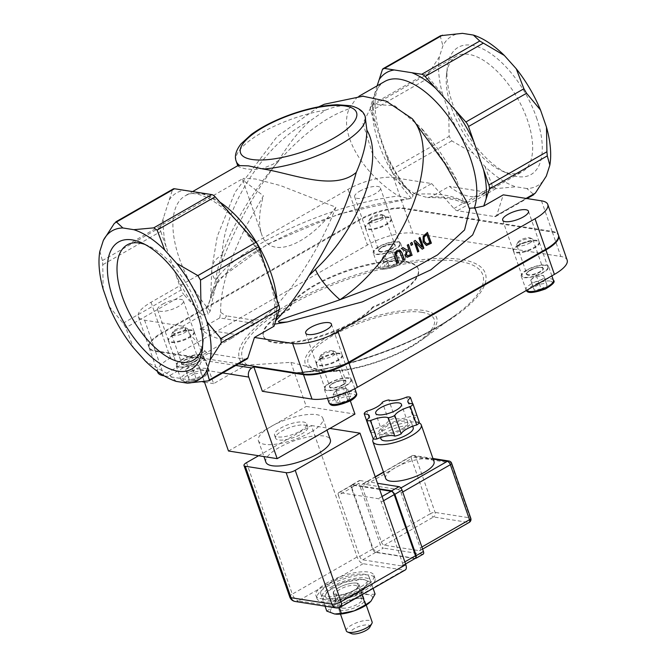 <?xml version="1.0" encoding="UTF-8"?>
<svg xmlns="http://www.w3.org/2000/svg" width="667" height="667" viewBox="0 0 667 667"><rect width="100%" height="100%" fill="white"/><g stroke="black" fill="none" stroke-linecap="round" stroke-linejoin="round"><path stroke-width="0.5" stroke-dasharray="3.33 2.5" d="M99.842 251.309L102.385 260.589L102.751 264.732L103.177 289.295M109.146 306.428L123.12 323.228L125.771 327.73L133.408 347.699M176.305 381.416L169.902 375.463L166.525 373.237L145.348 361.03M448.724 111.823L449.149 136.376L451.801 140.887L472.978 153.085A86.185 41.654 60.2 0 1 448.724 111.823L442.755 94.681L428.781 77.881L428.414 73.737L439.411 56.703L442.913 45.798A86.185 41.654 60.2 0 1 462.448 33.35M442.755 94.681A86.185 41.654 60.2 0 1 439.411 56.703M440.637 35.693L440.37 36.518L442.913 45.798M546.331 176.071A86.185 41.654 60.2 0 1 526.805 188.519L533.875 194.622M484.926 166.416L492.554 186.393L495.94 188.611L515.883 186.802A86.185 41.654 60.2 0 1 484.926 166.416L472.978 153.085M247.032 359.013A6.828 3.302 60.2 0 1 245.764 359.205L208.496 353.343A6.828 3.302 60.2 0 1 205.119 351.125L182.783 326.188L202.318 314.991L183.8 294.472L125.771 327.73M123.12 323.228L181.157 289.97A6.828 3.302 -119.8 0 0 183.8 294.472M102.385 260.589L160.422 227.33A6.828 3.302 -119.8 0 0 160.78 231.474L102.751 264.732M173.237 188.944A6.828 3.302 -119.8 0 0 172.369 190.112L114.34 223.37M404.536 186.16L393.772 174.145A6.828 3.302 60.2 0 1 391.12 169.635L385.743 154.185A87.027 42.054 -119.8 0 0 404.536 186.16L412.098 194.764L431.632 183.567L393.447 177.564A34.125 10.805 -19.2 0 0 348.049 189.361L151.042 302.268A34.125 10.805 -19.2 0 0 138.294 316.55A34.125 10.805 -19.2 0 0 144.597 320.185L182.783 326.188M431.632 183.567L453.969 208.504A6.828 3.302 -119.8 0 0 457.345 210.73L494.614 216.583A6.828 3.302 -119.8 0 0 495.881 216.391A6.828 3.302 -119.8 0 0 496.748 215.233L503.293 194.831M526.805 188.519L515.883 186.802M376.13 126.597L370.752 111.139A6.828 3.302 60.2 0 1 370.385 106.995L373.545 97.165A87.027 42.054 -119.8 0 0 376.13 126.597L385.743 154.185M377.105 85.851L373.545 97.165M300.383 431.024A17.067 5.403 -19.2 0 0 306.753 423.878A17.067 5.403 -19.2 0 0 288.869 424.387A17.067 5.403 -19.2 0 0 274.529 435.101A17.067 5.403 -19.2 0 0 284.209 436.702A17.067 5.403 -19.2 0 0 300.383 431.024M301.442 434.075A17.067 5.403 -19.2 0 0 307.82 426.938A17.067 5.403 -19.2 0 0 289.928 427.447A17.067 5.403 -19.2 0 0 275.596 438.161A17.067 5.403 -19.2 0 0 285.268 439.753A17.067 5.403 -19.2 0 0 301.442 434.075M397.148 263.081L394.789 256.503L394.672 252.768L396.948 250.425L399.833 250.058M402.985 260.08L400.575 253.502L398.908 251.326M417.692 251.834L413.748 241.212L415.132 240.52M422.186 249.083L415.616 242.788M422.103 247.324L418.776 238.086L419.851 237.552M423.161 236.452L425.454 233.658L427.297 232.55M426.33 245.456L422.936 242.013L422.961 236.418M429.907 242.663L426.672 234.367M426.563 243.955L429.706 242.63M407.137 257.245L405.177 255.478L406.053 251.276L401.125 248.458L402.868 247.64M407.153 250.192L408.554 249.4L407.07 245.148L408.321 244.572M407.529 255.753L410.355 254.611L408.963 250.592M410.53 243.28L411.797 242.538M411.247 245.331L410.338 243.255M466.683 201.684L469.268 208.246M238.027 165.558L238.119 166.308L240.654 167.542L245.723 168.851L253.118 169.56L262.306 168.576L272.745 164.399L278.898 160.247C255.153 191.362 236.126 225.279 221.819 261.998C216.141 283.55 212.273 299.883 210.23 310.997L208.221 314.207L206.411 309.238L210.68 298.207L211.764 269.051A34.125 21.619 -176.4 0 0 211.756 269.076A34.125 21.619 -176.4 0 0 215.666 280.19L210.68 298.174C208.921 292.596 222.328 271.836 249.175 255.586C270.485 241.787 295.915 229.581 325.471 218.976L346.715 212.023C369.109 205.353 389.97 200.95 409.305 198.816L398.524 195.981C362.973 174.104 338.144 133 349.183 108.779C287.068 129.615 222.703 226.488 215.666 280.19M221.828 261.998L222.228 254.719A34.125 21.619 -176.4 0 0 211.756 269.051M365.132 116.417L365.116 116.358C358.112 104.519 344.914 102.451 325.529 110.138L309.663 121.186C298.116 131.883 287.861 144.906 278.898 160.247M349.183 108.779L356.837 97.465L362.323 96.09M274.637 324.145L272.753 324.354L275.696 320.694M215.674 280.19C235.209 248.399 329.49 204.235 398.524 195.981M181.157 289.97L160.78 231.474M160.422 227.33L172.369 190.112M536.46 117.509A73.295 35.426 60.2 0 1 508.046 173.678A73.295 35.426 60.2 0 1 447.274 67.634A73.295 35.426 60.2 0 1 485.518 50.358A73.295 35.426 60.2 0 1 536.46 117.509M262.339 391.287L293.372 373.503L295.89 372.745A127.264 40.287 -19.2 0 0 435.251 328.139A127.264 40.287 -19.2 0 0 456.028 314.724C419.36 342.555 344.756 369.593 295.731 372.753L339.586 370.01L327.497 371.786L290.895 362.356L247.199 365.091L244.672 365.849L213.64 383.633L205.128 359.171L203.118 360.322A6.828 5.569 98.9 0 0 200.067 369.41L204.36 381.749M205.128 359.171L155.461 351.367A34.125 10.805 160.8 0 1 149.15 347.732A34.125 10.805 160.8 0 1 161.898 333.45L358.904 220.544A34.125 10.805 160.8 0 1 404.31 208.746L552.334 232.016A34.125 10.805 160.8 0 1 558.521 235.351M173.587 335.284A13.648 4.319 -19.2 0 0 168.484 340.995A13.648 4.319 -19.2 0 0 182.8 340.595A13.648 4.319 -19.2 0 0 194.272 332.024A13.648 4.319 -19.2 0 0 186.527 330.74A13.648 4.319 -19.2 0 0 173.587 335.284M370.594 222.378A13.648 4.319 -19.2 0 0 365.491 228.097A13.648 4.319 -19.2 0 0 379.806 227.689A13.648 4.319 -19.2 0 0 391.279 219.118A13.648 4.319 -19.2 0 0 383.533 217.834A13.648 4.319 -19.2 0 0 370.594 222.378M518.626 245.648A13.648 4.319 -19.2 0 0 513.523 251.359A13.648 4.319 -19.2 0 0 527.839 250.959A13.648 4.319 -19.2 0 0 539.311 242.388A13.648 4.319 -19.2 0 0 531.566 241.104A13.648 4.319 -19.2 0 0 518.626 245.648M321.619 358.554A13.648 4.319 -19.2 0 0 316.517 364.265A13.648 4.319 -19.2 0 0 330.832 363.857A13.648 4.319 -19.2 0 0 342.304 355.286A13.648 4.319 -19.2 0 0 334.559 354.01A13.648 4.319 -19.2 0 0 321.619 358.554M372.92 307.545A59.722 18.909 160.8 0 1 312.665 338.778A59.722 18.909 160.8 0 1 263.565 336.426A59.722 18.909 160.8 0 1 289.345 309.513A68.251 21.611 160.8 0 1 353.427 269.093A68.251 21.611 160.8 0 1 418.359 269.243A68.251 21.611 160.8 0 1 372.92 307.545L372.703 306.937A68.251 21.611 -19.2 0 0 418.142 268.634A68.251 21.611 -19.2 0 0 353.218 268.484A68.251 21.611 -19.2 0 0 289.128 308.896L289.345 309.513M339.586 370.01L350.35 400.909M201.292 328.472L219.735 317.909L251.492 323.036A6.828 5.569 -81.1 0 0 254.085 320.227A136.51 73.245 -55 0 0 262.456 318.868L256.07 323.62L236.785 334.676A66.467 32.124 60.2 0 1 233.458 337.219A66.467 32.124 60.2 0 1 201.534 329.798M219.735 317.909L220.677 312.298A136.51 73.245 -55 0 0 226.522 315.891A6.828 5.569 98.9 0 1 223.937 318.701M201.417 329.114L236.785 334.676M220.677 312.298C220.152 290.07 228.764 261.114 246.507 225.429L263.423 195.815L242.705 179.94L243.263 178.381L255.511 178.989L280.582 185.609L335.893 207.212C319.76 249.633 288.352 297.39 262.456 318.868M144.956 244.43A66.467 32.124 60.2 0 1 148.057 245.673A66.467 32.124 60.2 0 1 203.177 341.846A66.467 32.124 60.2 0 1 202.676 345.147M468.526 206.987L468.884 207.787M411.397 198.332A80.198 38.761 60.2 0 1 384.759 81.466C364.807 87.169 376.221 156.953 413.181 195.406L412.031 198.007L409.305 198.816M206.411 309.238L218.751 279.331L267.517 244.147L339.203 213.974L412.031 198.007M272.645 325.163L272.753 324.354L272.645 325.163L273.987 326.255M202.318 314.991L208.221 314.207M413.181 195.406L412.098 194.764M359.738 191.196A13.648 4.319 160.8 0 1 372.678 186.652A13.648 4.319 160.8 0 1 380.415 187.936A13.648 4.319 160.8 0 1 368.951 196.507A13.648 4.319 160.8 0 1 354.636 196.915A13.648 4.319 160.8 0 1 359.738 191.196M162.731 304.102A13.648 4.319 160.8 0 1 175.671 299.558A13.648 4.319 160.8 0 1 183.408 300.842A13.648 4.319 160.8 0 1 171.944 309.413A13.648 4.319 160.8 0 1 157.629 309.813A13.648 4.319 160.8 0 1 162.731 304.102M467.3 202.568L463.965 203.51L456.653 179.99L420.81 127.464L394.572 105.644L372.444 104.344L362.931 123.328L372.344 153.31C383.342 169.818 397.807 183.467 415.749 194.255L427.555 197.59L430.957 196.857L449.291 186.343A66.467 32.124 -119.8 0 0 482.316 194.606A66.467 32.124 -119.8 0 0 485.634 192.054L467.3 202.568M451.501 107.946A66.467 32.124 -119.8 0 0 501.617 170.81A66.467 32.124 -119.8 0 0 522.494 171.577A66.467 32.124 -119.8 0 0 527.38 119.868A66.467 32.124 -119.8 0 0 456.386 56.236A66.467 32.124 -119.8 0 0 446.498 74.637A66.467 32.124 -119.8 0 0 451.501 107.946M290.895 362.356L306.245 406.436L354.936 414.09M228.481 451L306.245 406.436M213.64 383.633L204.519 382.199M202.968 381.949L164.157 375.855M157.67 372.194A34.125 10.805 160.8 0 1 170.418 357.904L367.425 244.997A34.125 10.805 160.8 0 1 412.823 233.208L560.855 256.478A34.125 10.805 160.8 0 1 567.158 260.105M330.132 383.008A13.648 4.319 -19.2 0 0 325.037 388.728A13.648 4.319 -19.2 0 0 339.345 388.319A13.648 4.319 -19.2 0 0 350.817 379.748A13.648 4.319 -19.2 0 0 343.08 378.464A13.648 4.319 -19.2 0 0 330.132 383.008M527.138 270.11A13.648 4.319 -19.2 0 0 522.044 275.821A13.648 4.319 -19.2 0 0 536.351 275.413A13.648 4.319 -19.2 0 0 547.824 266.842A13.648 4.319 -19.2 0 0 540.087 265.558A13.648 4.319 -19.2 0 0 527.138 270.11M379.114 246.84A13.648 4.319 -19.2 0 0 374.012 252.551A13.648 4.319 -19.2 0 0 388.327 252.143A13.648 4.319 -19.2 0 0 399.791 243.572A13.648 4.319 -19.2 0 0 392.054 242.296A13.648 4.319 -19.2 0 0 379.114 246.84M182.108 359.746A13.648 4.319 -19.2 0 0 177.005 365.458A13.648 4.319 -19.2 0 0 191.321 365.049A13.648 4.319 -19.2 0 0 202.785 356.478A13.648 4.319 -19.2 0 0 195.047 355.194A13.648 4.319 -19.2 0 0 182.108 359.746M335.893 207.212C307.37 246.423 269.51 260.163 261.589 234.167C258.362 224.42 258.979 211.639 263.423 195.815M238.578 363.857L155.244 350.759A34.125 10.805 160.8 0 1 148.941 347.123A34.125 10.805 160.8 0 1 161.689 332.833L358.696 219.935A34.125 10.805 160.8 0 1 404.094 208.137L552.126 231.407A34.125 10.805 160.8 0 1 558.429 235.042M173.378 334.676A13.648 4.319 -19.2 0 0 168.276 340.387A13.648 4.319 -19.2 0 0 182.591 339.978A13.648 4.319 -19.2 0 0 194.055 331.407A13.648 4.319 -19.2 0 0 186.318 330.132A13.648 4.319 -19.2 0 0 173.378 334.676M370.385 221.769A13.648 4.319 -19.2 0 0 365.283 227.48A13.648 4.319 -19.2 0 0 379.598 227.072A13.648 4.319 -19.2 0 0 391.062 218.501A13.648 4.319 -19.2 0 0 383.325 217.225A13.648 4.319 -19.2 0 0 370.385 221.769M518.409 245.039A13.648 4.319 -19.2 0 0 513.315 250.75A13.648 4.319 -19.2 0 0 527.622 250.342A13.648 4.319 -19.2 0 0 539.094 241.771A13.648 4.319 -19.2 0 0 531.349 240.495A13.648 4.319 -19.2 0 0 518.409 245.039M321.402 357.946A13.648 4.319 -19.2 0 0 316.308 363.657A13.648 4.319 -19.2 0 0 330.615 363.248A13.648 4.319 -19.2 0 0 342.088 354.677A13.648 4.319 -19.2 0 0 334.35 353.402A13.648 4.319 -19.2 0 0 321.402 357.946M289.128 308.896A59.722 18.909 -19.2 0 0 263.357 335.809A59.722 18.909 -19.2 0 0 312.456 338.169A59.722 18.909 -19.2 0 0 372.703 306.937M485.634 192.054L449.291 186.343M369.751 627.305A10.238 3.243 -19.2 0 0 359.213 626.396A10.238 3.243 -19.2 0 0 351.517 633.65M346.323 630.89A13.648 4.319 160.8 0 1 351.426 625.171A13.648 4.319 160.8 0 1 364.365 620.627A13.648 4.319 160.8 0 1 372.103 621.911M338.427 587.844A13.648 4.319 160.8 0 1 351.367 583.3A13.648 4.319 160.8 0 1 359.104 584.584A13.648 4.319 160.8 0 1 347.64 593.155A13.648 4.319 160.8 0 1 333.325 593.563A13.648 4.319 160.8 0 1 338.427 587.844M415.249 558.412A3.41 1.651 60.2 0 1 414.791 558.529A1.709 1.234 91.2 0 0 414.807 558.529A1.709 1.234 91.2 0 0 415.374 558.354L416.066 558.221M415.074 558.521L414.807 558.529A3.41 1.651 60.2 0 1 414.774 558.529A3.41 1.651 60.2 0 1 414.624 558.512L375.663 552.393A3.41 1.651 60.2 0 1 375.488 552.351A1.709 1.509 110.6 0 0 376.221 552.193L415.374 558.354L422.553 554.235A3.41 1.651 -119.8 0 0 423.186 554.144M379.423 488.878L352.651 484.659A1.709 1.526 112.3 0 0 352.068 485.117A3.41 1.651 60.2 0 1 352.243 485.134L379.623 489.436M352.651 484.659L359.872 480.523A3.41 1.651 -119.8 0 0 359.246 480.615A3.41 1.651 -119.8 0 0 358.988 483.275L351.792 487.402L352.651 484.659L351.242 485.643A3.41 1.651 60.2 0 1 351.609 485.226A3.41 1.651 60.2 0 1 352.068 485.117M375.488 552.351A3.41 1.651 60.2 0 1 372.77 549.325A3.41 1.651 60.2 0 1 372.653 549.024L351.359 487.885A1.709 0.542 -19.2 0 1 351.826 487.544L351.276 487.627A3.41 1.651 60.2 0 1 351.242 485.643M372.77 549.325A1.709 0.692 150.3 0 1 373.195 548.841L376.221 552.193L383.4 548.082A3.41 1.651 -119.8 0 1 380.39 544.722L358.988 483.275M338.402 495.314L359.688 556.453A3.41 1.651 -119.8 0 0 362.706 559.813L401.659 565.941A3.41 1.651 -119.8 0 0 402.293 565.841A3.41 1.651 -119.8 0 0 402.543 563.19L381.249 502.043A3.41 1.651 -119.8 0 0 378.239 498.683L339.286 492.563A3.41 1.651 -119.8 0 0 338.653 492.655A3.41 1.651 -119.8 0 0 338.402 495.314L351.359 487.885A3.41 1.651 60.2 0 1 351.276 487.627M359.872 480.523L377.48 483.292M422.553 554.235L383.4 548.082M451.634 463.257A3.41 1.084 -19.2 0 0 451 462.898L415.941 457.387A3.41 1.084 -19.2 0 0 411.406 458.562A3.41 1.651 60.2 0 1 411.656 455.911A3.41 1.651 60.2 0 1 412.281 455.811A3.41 2.785 -81.1 0 1 413.882 455.494A3.41 2.785 -81.1 0 1 415.941 457.387L435.101 512.414A3.41 2.785 -81.1 0 1 433.575 516.958A3.41 1.651 60.2 0 1 430.565 513.59A3.41 1.084 160.8 0 1 435.101 512.414L470.168 517.926A3.41 1.084 160.8 0 1 470.794 518.284M381.316 541.821A3.41 1.651 -119.8 0 0 384.325 545.181L419.385 550.692A3.41 1.651 -119.8 0 0 420.018 550.592A3.41 1.651 -119.8 0 0 420.268 547.941L401.109 492.913A3.41 1.651 -119.8 0 0 398.091 489.553L363.031 484.042A3.41 1.651 -119.8 0 0 362.398 484.134A3.41 1.651 -119.8 0 0 362.148 486.793L381.316 541.821L430.565 513.59L411.406 458.562L362.148 486.793M469.268 522.369A3.41 1.651 60.2 0 1 468.634 522.469A3.41 2.785 98.9 0 0 470.168 517.926L451 462.898A3.41 2.785 98.9 0 0 448.941 461.005M289.761 596.973A6.828 2.159 160.8 0 1 292.304 594.114A6.828 3.302 -119.8 0 0 298.332 600.842A6.828 5.569 -81.1 0 1 295.147 601.467M258.604 455.736L311.339 425.521L357.112 556.978A6.828 3.302 -119.8 0 0 363.14 563.707L404.044 570.135A6.828 3.302 -119.8 0 0 405.303 569.943M336.043 607.904A6.828 5.569 98.9 0 0 339.236 607.27A6.828 3.302 -119.8 0 0 340.503 607.078M311.339 425.521L329.898 428.439M265.866 462.114A34.125 10.805 160.8 0 1 294.539 440.687A34.125 10.805 160.8 0 1 330.323 439.661M419.251 422.078A15.024 4.761 160.8 0 1 414.282 420.343A15.024 4.761 160.8 0 1 416.908 416.041A6.828 2.159 -19.2 0 0 413.015 415.433A15.024 4.761 160.8 0 1 395.164 418.292A6.828 2.159 -19.2 0 0 388.719 420.56A15.024 4.761 160.8 0 1 373.203 429.448A6.828 2.159 -19.2 0 0 370.644 432.283M370.902 432.333A15.024 4.761 160.8 0 1 375.629 434.067A15.024 4.761 160.8 0 1 373.003 438.361M385.218 425.671A17.067 5.403 -19.2 0 0 378.839 432.816A17.067 5.403 -19.2 0 0 396.732 432.308A17.067 5.403 -19.2 0 0 411.072 421.594A17.067 5.403 -19.2 0 0 401.392 419.993A17.067 5.403 -19.2 0 0 385.218 425.671M402.751 428.431A13.648 4.319 -19.2 0 0 407.845 422.711A13.648 4.319 -19.2 0 0 393.538 423.12A13.648 4.319 -19.2 0 0 382.066 431.691A13.648 4.319 -19.2 0 0 389.803 432.975A13.648 4.319 -19.2 0 0 402.751 428.431M373.203 429.448L366.817 411.105M388.719 420.56L382.333 402.218M395.164 418.292L388.769 399.95M413.015 415.433L406.628 397.09M416.908 416.041L412.623 403.735M380.974 438.928A17.067 5.403 160.8 0 1 387.344 431.791A17.067 5.403 160.8 0 1 403.527 426.105A17.067 5.403 160.8 0 1 413.198 427.705M419.134 422.895A25.596 8.104 -19.2 0 0 382.474 431.024A25.596 8.104 -19.2 0 0 373.37 438.778M385.693 478.422A25.596 8.104 160.8 0 1 395.256 467.709A25.596 8.104 160.8 0 1 419.518 459.188A25.596 8.104 160.8 0 1 434.034 461.589M331.607 586.777A25.596 8.104 160.8 0 1 355.87 578.256A25.596 8.104 160.8 0 1 370.385 580.649A25.596 8.104 160.8 0 1 348.883 596.723A25.596 8.104 160.8 0 1 322.044 597.49A25.596 8.104 160.8 0 1 331.607 586.777M330.332 583.108A25.596 8.104 -19.2 0 0 320.769 593.822A25.596 8.104 -19.2 0 0 347.599 593.055A25.596 8.104 -19.2 0 0 369.109 576.98A25.596 8.104 -19.2 0 0 354.594 574.587A25.596 8.104 -19.2 0 0 330.332 583.108M327.405 582.65A30.715 9.722 -19.2 0 0 315.933 595.506A30.715 9.722 -19.2 0 0 348.132 594.58A30.715 9.722 -19.2 0 0 373.945 575.304A30.715 9.722 -19.2 0 0 356.528 572.419A30.715 9.722 -19.2 0 0 327.405 582.65M328.472 585.701A30.715 9.722 -19.2 0 0 317 598.557A30.715 9.722 -19.2 0 0 349.2 597.64A30.715 9.722 -19.2 0 0 375.004 578.356A30.715 9.722 -19.2 0 0 357.587 575.479A30.715 9.722 -19.2 0 0 328.472 585.701M310.122 432.549A34.125 10.805 160.8 0 1 277.772 443.914A34.125 10.805 160.8 0 1 258.412 440.712A34.125 10.805 160.8 0 1 287.093 419.285A34.125 10.805 160.8 0 1 322.87 418.267A34.125 10.805 160.8 0 1 310.122 432.549M342.505 608.096A11.339 3.593 -19.2 0 0 355.094 605.444A11.339 3.593 -19.2 0 0 361.831 599.433A11.339 3.593 -19.2 0 0 359.18 598.157A11.339 3.593 -19.2 0 0 341.696 604.244A11.339 3.593 -19.2 0 0 340.412 606.895A11.339 3.593 -19.2 0 0 342.505 608.096M341.171 610.297A13.648 4.319 160.8 0 1 340.195 605.661A13.648 4.319 160.8 0 1 361.239 598.332A13.648 4.319 160.8 0 1 359.746 605.336A13.648 4.319 160.8 0 1 341.171 610.297M338.019 595.197A11.339 3.593 160.8 0 1 335.918 593.997A11.339 3.593 160.8 0 1 342.663 587.977A11.339 3.593 160.8 0 1 355.244 585.326A11.339 3.593 160.8 0 1 357.345 586.535A11.339 3.593 160.8 0 1 356.053 589.178A11.339 3.593 160.8 0 1 338.578 595.264A11.339 3.593 160.8 0 1 338.019 595.197M335.743 614.14A22.186 7.02 160.8 0 1 334.692 614.015A22.186 7.02 160.8 0 1 332.149 607.462A22.186 7.02 160.8 0 1 348.999 597.807A22.186 7.02 160.8 0 1 368.384 594.697A22.186 7.02 160.8 0 1 370.927 601.25A22.186 7.02 160.8 0 1 370.01 602.201M356.587 583.125A13.648 4.319 -19.2 0 0 338.002 588.086A13.648 4.319 -19.2 0 0 336.518 595.089A13.648 4.319 -19.2 0 0 357.554 587.769A13.648 4.319 -19.2 0 0 356.587 583.125M365.608 585.968A22.186 7.02 -19.2 0 0 363.065 579.415A22.186 7.02 -19.2 0 0 361.973 579.281A22.186 7.02 -19.2 0 0 343.672 582.516A22.186 7.02 -19.2 0 0 327.789 591.187A22.186 7.02 -19.2 0 0 326.83 592.171A22.186 7.02 -19.2 0 0 329.365 598.724A22.186 7.02 -19.2 0 0 348.758 595.623A22.186 7.02 -19.2 0 0 365.608 585.968L361.456 593.146L348.758 595.623L337.294 601.651L329.365 598.724L322.678 599.35L327.705 591.262L343.672 582.516L356.37 580.04L363.065 579.415L370.994 582.341L365.608 585.968M375.079 594.072L368.384 594.697L360.463 591.779L348.999 597.807L336.301 600.283L332.149 607.462L326.763 611.089M325.046 606.17L322.678 599.35M336.301 600.283L332.216 588.544M339.361 607.595L337.294 601.651M362.014 594.747L361.456 593.146M360.463 591.779L356.37 580.04M373.103 588.394L370.994 582.341M529.681 243.021A8.529 2.701 -19.2 0 0 532.866 239.453A8.529 2.701 -19.2 0 0 532.108 238.761A8.529 2.701 -19.2 0 0 519.943 241.496A8.529 2.701 -19.2 0 0 516.917 244.055A8.529 2.701 -19.2 0 0 516.75 245.064A8.529 2.701 -19.2 0 0 521.594 245.865A8.529 2.701 -19.2 0 0 529.681 243.021M526.655 270.027A14.507 4.594 -19.2 0 0 521.235 276.096A14.507 4.594 -19.2 0 0 536.443 275.671A14.507 4.594 -19.2 0 0 548.633 266.558A14.507 4.594 -19.2 0 0 540.403 265.199A14.507 4.594 -19.2 0 0 526.655 270.027M528.197 241.371A6.853 2.168 160.8 0 1 520.727 243.772A6.853 2.168 160.8 0 1 517.942 242.204A6.853 2.168 160.8 0 1 523.57 238.711A6.853 2.168 160.8 0 1 530.157 237.952A6.853 2.168 160.8 0 1 528.197 241.371M541.162 288.944L547.148 285.509L546.24 283.183L539.353 284.292L533.367 287.719L534.267 290.045L541.162 288.944L538.494 281.299L531.607 282.408L530.707 280.073L533.367 287.719M531.607 282.408L534.267 290.045M546.24 283.183L543.58 275.546L544.48 277.872L538.494 281.299M544.48 277.872L547.148 285.509M530.707 280.073L533.508 277.814L536.693 276.647L539.353 284.292M536.693 276.647L543.58 275.546L536.176 274.896L531.316 279.473M383.258 215.274A8.529 2.701 -19.2 0 0 375.112 216.725A8.529 2.701 -19.2 0 0 368.884 220.785A8.529 2.701 -19.2 0 0 368.718 221.794A8.529 2.701 -19.2 0 0 370.302 222.703A8.529 2.701 -19.2 0 0 379.765 220.71A8.529 2.701 -19.2 0 0 384.834 216.183A8.529 2.701 -19.2 0 0 384.075 215.499A8.529 2.701 -19.2 0 0 383.258 215.274M375.888 254.377A14.507 4.594 -19.2 0 0 391.979 250.984A14.507 4.594 -19.2 0 0 400.6 243.297A14.507 4.594 -19.2 0 0 385.393 243.73A14.507 4.594 -19.2 0 0 373.203 252.835A14.507 4.594 -19.2 0 0 375.888 254.377M381.466 214.507A6.853 2.168 160.8 0 1 382.124 214.682A6.853 2.168 160.8 0 1 376.972 219.543A6.853 2.168 160.8 0 1 369.91 218.934A6.853 2.168 160.8 0 1 374.921 215.666A6.853 2.168 160.8 0 1 381.466 214.507M399.658 260.73L395.164 260.022L387.727 262.64L384.792 265.966L389.286 266.675L396.723 264.057L399.658 260.73L396.998 253.085L394.064 256.411L386.627 259.029L389.286 266.675M394.064 256.411L396.723 264.057M387.727 262.64L385.067 254.994L392.496 252.384L394.247 252.151L396.998 253.085M392.496 252.384L395.164 260.022M386.627 259.029L384.192 258.129L382.133 258.321L384.792 265.966M382.133 258.321L383.683 255.836L385.067 254.994M174.904 331.132A8.529 2.701 -19.2 0 0 171.878 333.692A8.529 2.701 -19.2 0 0 171.719 334.701A8.529 2.701 -19.2 0 0 176.555 335.501A8.529 2.701 -19.2 0 0 184.642 332.658A8.529 2.701 -19.2 0 0 187.827 329.089A8.529 2.701 -19.2 0 0 187.068 328.397A8.529 2.701 -19.2 0 0 174.904 331.132M198.174 362.264A14.507 4.594 -19.2 0 0 203.593 356.195A14.507 4.594 -19.2 0 0 188.386 356.628A14.507 4.594 -19.2 0 0 176.196 365.733A14.507 4.594 -19.2 0 0 184.425 367.1A14.507 4.594 -19.2 0 0 198.174 362.264M175.338 329.781A6.853 2.168 160.8 0 1 185.118 327.589A6.853 2.168 160.8 0 1 179.965 332.449A6.853 2.168 160.8 0 1 172.911 331.841A6.853 2.168 160.8 0 1 175.338 329.781M194.314 373.929L188.327 377.355L189.236 379.681L196.123 378.581L202.109 375.146L201.209 372.82L194.314 373.929L191.654 366.283L198.541 365.183L202.109 375.146M189.236 379.681L185.668 369.71L191.137 364.532L198.541 365.183L201.209 372.82M186.276 369.109L191.654 366.283M185.668 369.71L188.327 377.355M199.45 367.509L196.265 368.676L193.463 370.935L196.123 378.581M193.463 370.935L186.568 372.044M321.319 358.879A8.529 2.701 -19.2 0 0 330.79 356.887A8.529 2.701 -19.2 0 0 335.86 352.359A8.529 2.701 -19.2 0 0 335.101 351.667A8.529 2.701 -19.2 0 0 334.284 351.451A8.529 2.701 -19.2 0 0 326.138 352.901A8.529 2.701 -19.2 0 0 319.91 356.962A8.529 2.701 -19.2 0 0 319.743 357.971A8.529 2.701 -19.2 0 0 321.319 358.879M348.941 377.922A14.507 4.594 -19.2 0 0 332.85 381.316A14.507 4.594 -19.2 0 0 324.229 389.003A14.507 4.594 -19.2 0 0 339.436 388.569A14.507 4.594 -19.2 0 0 351.626 379.465A14.507 4.594 -19.2 0 0 348.941 377.922M322.069 356.645A6.853 2.168 160.8 0 1 320.935 355.102A6.853 2.168 160.8 0 1 326.563 351.617A6.853 2.168 160.8 0 1 333.15 350.85A6.853 2.168 160.8 0 1 330.674 354.569A6.853 2.168 160.8 0 1 322.069 356.645M335.818 402.134L340.312 402.843L347.749 400.225L350.684 396.907L346.181 396.198L338.753 398.816L335.818 402.134L333.158 394.497L334.701 392.004L336.093 391.17L343.522 388.553L346.181 396.198M336.093 391.17L338.753 398.816M347.749 400.225L345.089 392.588L337.652 395.206L333.158 394.497M337.652 395.206L340.312 402.843M343.522 388.553L345.581 388.361L348.024 389.261L350.684 396.907M334.701 392.004L339.17 387.802L345.581 388.361M348.024 389.261L345.089 392.588M166.525 373.237L205.119 351.125M208.496 353.343L169.902 375.463M207.179 381.324L245.764 359.205M451.801 140.887L393.772 174.145M391.12 169.635L449.149 136.376M526.088 198.416L496.748 215.233M494.614 216.583L533.208 194.472M495.94 188.611L457.345 210.73M440.37 36.518L382.333 69.777M370.385 106.995L428.414 73.737M428.781 77.881L370.752 111.139M222.228 254.719C223.145 208.938 265.233 141.829 309.663 121.177M273.545 289.887A87.027 42.054 60.2 0 1 276.13 319.318M166.166 246.932A87.027 42.054 60.2 0 1 163.573 217.5M453.969 208.504L492.554 186.393M235.785 365.458L203.118 360.322M200.067 369.41L222.686 372.961M251.492 323.036L256.07 323.62M254.085 320.227L226.522 315.891M210.23 310.997A80.198 38.761 60.2 0 1 185.159 195.856A80.198 38.761 60.2 0 1 219.86 202.093M276.897 299.516A80.198 38.761 60.2 0 1 275.129 321.202M245.139 230.315A87.027 42.054 60.2 0 1 263.932 262.298M201.926 193.063A87.027 42.054 60.2 0 1 225.913 208.854M169.21 199.942A87.027 42.054 60.2 0 1 184.342 190.295M194.572 306.495A87.027 42.054 60.2 0 1 175.771 274.521M467.292 202.568C458.804 198.583 446.69 196.682 430.957 196.857M415.749 194.255C438.286 192.963 454.185 195.464 463.457 201.759M244.672 365.849A130.148 41.204 160.8 0 1 361.239 273.145A130.148 41.204 160.8 0 1 480.849 291.946A130.148 41.204 160.8 0 1 293.372 373.503M327.497 371.786L330.265 371.686C357.645 371.01 400.233 356.186 422.103 339.703A69.626 22.044 160.8 0 1 410.739 347.04A69.626 22.044 160.8 0 1 330.265 371.686A69.626 22.044 160.8 0 1 324.662 338.578A69.626 22.044 160.8 0 1 423.887 310.488A69.626 22.044 160.8 0 1 422.103 339.703L456.028 314.724A127.264 40.287 -19.2 0 0 385.768 267.934A127.264 40.287 -19.2 0 0 247.199 365.091M421.894 312.314A66.742 21.127 -19.2 0 0 312.865 350.709A66.742 21.127 -19.2 0 0 378.839 361.08A66.742 21.127 -19.2 0 0 421.894 312.314M325.529 110.138A68.251 21.611 -19.2 0 0 236.21 161.281M155.461 351.367L163.94 375.721M552.334 232.016L560.855 256.478M404.31 208.746L412.823 233.208M358.904 220.544L367.425 244.997M161.898 333.45L170.418 357.904M541.479 200.834L552.126 231.407M404.094 208.137L393.447 177.564M144.597 320.185L155.244 350.759M348.049 189.361L358.696 219.935M151.042 302.268L161.689 332.833M401.659 565.941L414.624 558.512A1.709 1.392 98.9 0 0 415.266 558.337M352.735 484.684A1.709 1.392 98.9 0 0 352.243 485.134L339.286 492.563M362.706 559.813L375.663 552.393A1.709 1.392 98.9 0 0 376.313 552.218M359.688 556.453L372.653 549.024A1.709 0.542 160.8 0 1 373.12 548.683L380.39 544.722M351.826 487.544L373.12 548.683M419.385 550.692L468.634 522.469L433.575 516.958L384.325 545.181M363.031 484.042L375.296 477.013M383.55 472.278L412.281 455.811L433.166 459.096M421.877 547.015L420.268 547.941M401.109 492.913L402.718 491.988M400.867 487.961L398.091 489.553M382.074 496.481L378.239 498.683M381.249 502.043L383.55 500.725M404.844 561.872L402.543 563.19M246.532 462.656L292.304 594.114L357.112 556.978M363.14 563.707L298.332 600.842L339.236 607.27L404.044 570.135M529.957 270.26A8.529 2.701 160.8 0 1 541.304 267.309A8.529 2.701 160.8 0 1 542.88 268.217A8.529 2.701 160.8 0 1 535.718 273.578A8.529 2.701 160.8 0 1 526.772 273.829A8.529 2.701 160.8 0 1 529.957 270.26M541.671 267.467A8.871 2.81 -19.2 0 0 527.18 272.57A8.871 2.81 -19.2 0 0 535.951 273.954A8.871 2.81 -19.2 0 0 541.671 267.467M526.396 290.445A14.507 4.594 160.8 0 1 526.03 289.862A14.507 4.594 160.8 0 1 531.449 283.783A14.507 4.594 160.8 0 1 550.742 278.773A14.507 4.594 160.8 0 1 553.418 280.315M549.975 281.049A12.798 4.052 -19.2 0 0 529.073 288.411A12.798 4.052 -19.2 0 0 541.721 290.395A12.798 4.052 -19.2 0 0 549.975 281.049M380.315 251.467A8.529 2.701 160.8 0 1 378.739 250.559A8.529 2.701 160.8 0 1 381.924 246.99A8.529 2.701 160.8 0 1 390.012 244.155A8.529 2.701 160.8 0 1 394.856 244.947A8.529 2.701 160.8 0 1 389.778 249.475A8.529 2.701 160.8 0 1 380.315 251.467M381.841 247.265A8.871 2.81 -19.2 0 0 383.6 251.809A8.871 2.81 -19.2 0 0 395.273 245.114A8.871 2.81 -19.2 0 0 381.841 247.265M383.417 260.522A14.507 4.594 160.8 0 1 397.165 255.686A14.507 4.594 160.8 0 1 405.394 257.053A14.507 4.594 160.8 0 1 396.765 264.741A14.507 4.594 160.8 0 1 380.674 268.134A14.507 4.594 160.8 0 1 377.997 266.592A14.507 4.594 160.8 0 1 383.417 260.522M384.917 262.198A12.798 4.052 -19.2 0 0 387.46 268.743A12.798 4.052 -19.2 0 0 404.294 259.096A12.798 4.052 -19.2 0 0 384.917 262.198M194.656 361.431A8.529 2.701 160.8 0 1 183.308 364.374A8.529 2.701 160.8 0 1 181.732 363.465A8.529 2.701 160.8 0 1 188.903 358.112A8.529 2.701 160.8 0 1 197.849 357.854A8.529 2.701 160.8 0 1 194.656 361.431M183.158 364.832A8.871 2.81 -19.2 0 0 197.649 359.721A8.871 2.81 -19.2 0 0 188.878 358.346A8.871 2.81 -19.2 0 0 183.158 364.832M183.667 381.04A14.507 4.594 160.8 0 1 180.99 379.498A14.507 4.594 160.8 0 1 193.18 370.385A14.507 4.594 160.8 0 1 208.387 369.952A14.507 4.594 160.8 0 1 202.968 376.021A14.507 4.594 160.8 0 1 183.667 381.04M185.501 381.824A12.798 4.052 -19.2 0 0 206.403 374.462A12.798 4.052 -19.2 0 0 193.755 372.469A12.798 4.052 -19.2 0 0 185.501 381.824M344.297 380.215A8.529 2.701 160.8 0 1 345.881 381.124A8.529 2.701 160.8 0 1 342.688 384.692A8.529 2.701 160.8 0 1 334.601 387.535A8.529 2.701 160.8 0 1 329.765 386.735A8.529 2.701 160.8 0 1 334.834 382.208A8.529 2.701 160.8 0 1 344.297 380.215M342.988 385.034A8.871 2.81 -19.2 0 0 341.229 380.49A8.871 2.81 -19.2 0 0 329.556 387.185A8.871 2.81 -19.2 0 0 342.988 385.034M329.023 402.76A14.507 4.594 160.8 0 1 337.644 395.072A14.507 4.594 160.8 0 1 353.735 391.679A14.507 4.594 160.8 0 1 356.411 393.222M350.55 400.667A12.798 4.052 -19.2 0 0 348.016 394.122A12.798 4.052 -19.2 0 0 331.182 403.768A12.798 4.052 -19.2 0 0 350.55 400.667M495.881 216.391L527.005 198.558M307.82 426.938L306.753 423.878M275.596 438.161L274.529 435.101M211.756 269.076L217.284 236.351L235.059 192.204L277.055 136.61L318.668 106.845M193.28 360.247L233.458 337.219M127.18 244.906L243.263 178.381M272.678 324.521C275.112 317.492 275.454 308.171 273.703 296.565C270.985 280.29 264.657 263.557 254.719 246.39C233.4 207.846 196.482 186.176 185.159 195.856L192.696 191.537M356.837 97.465L359.18 96.123M463.957 203.51C456.937 199.383 444.797 197.407 427.555 197.574M456.653 179.99C446.815 160.922 434.867 143.413 420.81 127.464M482.316 194.606L522.494 171.577M372.444 104.344L456.386 56.236M148.057 245.673L141.629 242.796M203.177 341.846L202.401 348.849M501.617 170.81L508.046 173.678M446.498 74.637L447.274 67.634M242.705 179.94L261.589 234.167M418.142 268.634L418.359 269.243M316.517 364.265L325.037 388.728M342.304 355.286L350.817 379.748M513.523 251.359L522.044 275.821M539.311 242.388L547.824 266.842M365.491 228.097L374.012 252.551M391.279 219.118L399.791 243.572M168.484 340.995L177.005 365.458M194.272 332.024L202.785 356.478M149.15 347.732L157.37 371.344M263.357 335.809L263.565 336.426M157.629 309.813L168.276 340.387M183.408 300.842L194.055 331.407M354.636 196.915L365.283 227.48M380.415 187.936L391.062 218.501M502.668 220.177L513.315 250.75M528.447 211.206L539.094 241.771M305.661 333.083L316.308 363.657M331.441 324.104L342.088 354.677M138.294 316.55L148.941 347.123M333.325 593.563L340.47 614.074M359.104 584.584L366.25 605.094M352.093 484.717L359.246 480.615M432.958 458.496L413.882 455.494A3.41 3.41 0 0 0 411.656 455.911L383.475 472.061M362.398 484.134L375.221 476.788M420.018 550.592L422.611 549.108M338.653 492.655L351.609 485.226M402.293 565.841L405.578 563.965M407.845 422.711L401.459 404.369M382.066 431.691L375.679 413.348M375.629 434.067L369.243 415.724M414.282 420.343L407.896 402.001M412.698 426.255L411.072 421.594M380.507 437.585L378.839 432.816M320.769 593.822L322.044 597.49M369.109 576.98L370.385 580.649M375.004 578.356L373.945 575.304M317 598.557L315.933 595.506M258.412 440.712L263.94 456.578M322.87 418.267L326.997 430.107M341.696 604.244L340.195 605.661M359.18 598.157L361.239 598.332M361.831 599.433L357.345 586.535M340.412 606.895L335.918 593.997M356.053 589.178L357.554 587.769M338.578 595.264L336.518 595.089M532.866 239.453L542.88 268.217L541.512 267.5C533.567 266.441 523.153 275.404 526.772 273.829L516.75 245.064M517.942 242.204L516.917 244.055M530.157 237.952L532.108 238.761M526.33 290.487L521.235 276.096M551.867 275.855L548.633 266.558M384.834 216.183L394.856 244.947C392.738 246.106 400.342 240.787 381.899 247.257C378.773 249.741 377.714 250.842 378.739 250.559L368.718 221.794M369.91 218.934L368.884 220.785M382.124 214.682L384.075 215.499M400.6 243.297L405.394 257.053C407.545 258.412 404.877 261.306 397.365 265.724C378.347 272.444 378.823 267.575 377.997 266.592L373.203 252.835M394.247 252.151L388.144 251.626L383.683 255.836M171.719 334.701L181.732 363.465L184.926 360.147C198.549 354.302 197.949 358.512 197.849 357.854L187.827 329.089M172.911 331.841L171.878 333.692M185.118 327.589L187.068 328.397M176.196 365.733L180.99 379.498L184.701 381.983C185.159 383.833 204.052 378.614 206.061 375.129L208.387 369.952L203.593 356.195M335.86 352.359L345.881 381.124L341.312 380.507C327.005 384.384 330.09 387.319 329.765 386.735L319.743 357.971M320.935 355.102L319.91 356.962M333.15 350.85L335.101 351.667M354.844 388.703L351.626 379.465M327.447 398.241L324.229 389.003"/><path stroke-width="1" d="M174.496 188.753L116.467 222.011L122.87 227.964A86.185 41.654 -119.8 0 0 103.343 240.403L114.34 223.37L116.467 222.011L115.8 221.861L173.237 188.944A6.828 3.302 -119.8 0 1 174.496 188.753L211.773 194.606L153.735 227.864L157.112 230.09L164.749 250.058A86.185 41.654 -119.8 0 0 133.792 229.681L153.735 227.864M103.343 240.403L99.842 251.309A86.185 41.654 -119.8 0 0 103.177 289.295L109.146 306.428A86.185 41.654 -119.8 0 0 133.408 347.699L145.348 361.03A86.185 41.654 -119.8 0 0 176.305 381.416L187.227 383.133A86.185 41.654 -119.8 0 0 206.753 370.685L209.305 379.965L209.029 380.79L247.032 359.013A6.828 3.302 60.2 0 0 247.899 357.845L254.444 337.452L273.987 326.255L279.29 309.48A6.828 3.302 -119.8 0 0 278.923 305.336L220.894 338.594L206.92 321.802L200.95 304.661A86.185 41.654 -119.8 0 0 176.688 263.39L197.874 275.596L200.517 280.098L200.95 304.661M187.227 383.133L209.029 380.79M220.894 338.594L221.252 342.738L210.255 359.78A86.185 41.654 -119.8 0 0 206.92 321.802M383.2 68.609A6.828 3.302 60.2 0 1 384.467 68.418L394.314 69.968A87.027 42.054 -119.8 0 0 379.181 79.606L382.333 69.777A6.828 3.302 60.2 0 1 383.2 68.609L440.637 35.693L462.448 33.35L473.37 35.068L479.765 41.02L504.327 55.444L516.266 68.776A86.185 41.654 60.2 0 1 540.528 110.047L526.555 93.255L523.903 88.744L516.266 68.776M473.37 35.068A86.185 41.654 60.2 0 1 504.327 55.444M533.208 194.472L535.334 193.113L546.331 176.071L549.833 165.166L547.29 155.895L546.923 151.751L546.49 127.189A86.185 41.654 60.2 0 1 549.833 165.166M200.517 280.098L258.554 246.84A6.828 3.302 -119.8 0 0 255.903 242.338L197.874 275.596M206.753 370.685L210.255 359.78M157.112 230.09L215.149 196.832L255.903 242.338M176.688 263.39L164.749 250.058M215.149 196.832A6.828 3.302 -119.8 0 0 211.773 194.606M133.792 229.681L122.87 227.964M455.102 109.988L465.874 122.003A6.828 3.302 60.2 0 1 468.517 126.513L473.903 141.963A87.027 42.054 -119.8 0 0 455.102 109.988L435.884 88.519A87.027 42.054 -119.8 0 0 411.889 72.728L421.736 74.279A6.828 3.302 60.2 0 1 425.112 76.497L435.884 88.519M488.886 185.009A6.828 3.302 60.2 0 1 489.253 189.153L486.101 198.983A87.027 42.054 -119.8 0 0 483.508 169.551L488.886 185.009L546.923 151.751M379.181 79.606L377.105 85.851M399.441 251.567L397.349 251.642L395.823 253.46L398.324 262.49L396.99 263.165M398.908 251.326L399.633 251.601L397.549 251.667L396.015 253.493L398.324 262.49M399.375 249.917L401.851 252.818L404.11 259.488L402.826 260.163M398.516 262.523L397.19 263.19L394.989 256.537L394.864 252.801L397.148 250.458L400.033 250.083L402.043 252.851L404.31 259.521L403.018 260.197L399.633 251.601M415.816 242.821L418.826 251.301L417.742 251.951L413.949 241.246L415.233 240.462L422.303 247.357L418.976 238.111L420.002 237.452L423.862 248.174L422.278 249.175L415.616 242.788L418.626 251.276L417.542 251.926M419.801 237.427L423.67 248.149L422.086 249.15M415.032 240.428L422.303 247.357M423.128 242.038L423.161 236.452L427.439 232.441L431.391 243.18L426.421 245.473L423.128 242.038M426.872 234.4L424.145 237.144L424.27 241.321L426.763 243.98L429.907 242.663L426.672 234.367L423.954 237.11L424.079 241.287L426.597 243.955M431.391 243.18L426.221 245.448M427.247 232.416L431.19 243.147M408.279 244.456L411.998 255.153L407.053 257.237M402.751 247.574L407.345 250.225L408.746 249.433L407.27 245.173L408.471 244.489L411.998 255.153M406.595 252.71L406.645 254.686L407.529 255.753L406.445 254.652L406.403 252.685L409.154 250.617L406.403 252.685M409.154 250.617L410.547 254.644L407.529 255.753M412.198 255.186L407.245 257.27L405.378 255.511L406.253 251.309L401.326 248.491L402.943 247.599L407.345 250.225M412.673 244.489L411.247 245.331L410.53 243.28L411.948 242.446L412.673 244.489L411.055 245.298M411.756 242.413L412.481 244.464M362.323 96.09L386.126 101.101L412.231 118.693L444.847 163.54L466.683 201.684L469.693 209.363L464.549 229.957L437.552 254.861L393.455 279.631L339.953 299.725C406.078 255.319 443.297 154.152 412.223 118.701M366.9 130.182C366.642 142.655 363.098 156.728 356.261 172.411C333.959 191.646 291.596 173.337 263.09 169.001A68.251 21.611 -19.2 0 0 333.525 148.274A68.251 21.611 -19.2 0 0 365.124 116.391A68.251 21.611 -19.2 0 0 365.116 116.358L366.9 130.182C385.284 160.68 357.82 230.115 315.441 269.368A34.125 9.48 45.6 0 0 339.953 299.725C303.543 312.673 259.13 324.596 287.394 321.936L274.637 324.145M275.129 321.202C286.843 309.405 298.107 294.23 308.921 275.688C331.357 240.245 347.14 205.82 356.261 172.411M287.394 321.936L362.281 301.893L430.857 269.818L472.661 234.951L479.089 219.835L474.929 207.887L469.268 208.246M258.554 246.84L278.923 305.336M113.215 298.974A73.295 35.426 -119.8 0 0 164.157 366.125A73.295 35.426 -119.8 0 0 202.401 348.849A73.295 35.426 -119.8 0 0 141.629 242.796A73.295 35.426 -119.8 0 0 113.215 298.974M540.528 110.047L546.49 127.189M254.444 337.452L292.63 343.455A34.125 10.805 -19.2 0 0 338.027 331.657L535.034 218.751A34.125 10.805 -19.2 0 0 547.782 204.469A34.125 10.805 -19.2 0 0 541.479 200.834L503.293 194.831L483.758 206.028L486.101 198.983M483.508 169.551L473.903 141.963M411.889 72.728L394.314 69.968M222.686 372.961L248.758 377.063A6.828 5.569 -81.1 0 1 251.809 367.976L253.819 366.825L262.339 391.287L312.006 399.091A34.125 10.805 160.8 0 0 357.404 387.294L554.41 274.395A34.125 10.805 160.8 0 0 567.158 260.105L558.646 235.651A34.125 10.805 160.8 0 1 545.898 249.933L348.891 362.84A34.125 10.805 160.8 0 1 303.485 374.637L253.819 366.825M248.758 377.063L277.172 458.654L228.481 451L204.36 381.749M350.35 400.909L354.936 414.09L277.172 458.654M201.534 329.798A66.467 32.124 60.2 0 1 200.442 328.964L201.292 328.472M200.442 328.964L201.417 329.114M202.676 345.147A66.467 32.124 60.2 0 1 193.28 360.247A66.467 32.124 60.2 0 1 122.294 296.615A66.467 32.124 60.2 0 1 127.18 244.906A66.467 32.124 60.2 0 1 144.956 244.43M263.09 169.001L248.407 165.866L238.027 165.558L192.696 191.537M483.758 206.028L474.929 207.887M507.762 214.466A13.648 4.319 160.8 0 1 520.71 209.922A13.648 4.319 160.8 0 1 528.447 211.206A13.648 4.319 160.8 0 1 516.975 219.777A13.648 4.319 160.8 0 1 502.668 220.177A13.648 4.319 160.8 0 1 507.762 214.466M310.764 327.372A13.648 4.319 160.8 0 1 323.703 322.828A13.648 4.319 160.8 0 1 331.441 324.104A13.648 4.319 160.8 0 1 319.968 332.675A13.648 4.319 160.8 0 1 305.661 333.083A13.648 4.319 160.8 0 1 310.764 327.372M204.519 382.199L202.968 381.949M164.157 375.855L163.974 375.821A34.125 10.805 160.8 0 1 157.67 372.194L157.37 371.344M547.782 204.469L558.429 235.042A34.125 10.805 160.8 0 1 545.681 249.325L348.674 362.231A34.125 10.805 160.8 0 1 303.277 374.02L238.578 363.857M347.532 631.991L351.517 633.65A10.238 3.243 -19.2 0 0 366.125 630.373A10.238 3.243 -19.2 0 0 369.751 627.305L371.844 623.528A13.648 4.319 160.8 0 1 367.008 627.622A13.648 4.319 160.8 0 1 347.532 631.991A13.648 4.319 160.8 0 1 346.323 630.89L340.47 614.074M366.25 605.094L372.103 621.911A13.648 4.319 160.8 0 1 371.844 623.528M383.55 500.725L394.214 494.622L415.508 555.761A3.41 1.651 60.2 0 1 415.599 556.061A1.709 0.692 -29.7 0 0 416.241 555.611L394.872 494.314A1.709 0.542 160.8 0 1 394.214 494.622A3.41 1.651 60.2 0 0 394.114 494.364L394.839 494.164L391.804 490.812A1.709 1.209 90.5 0 0 391.379 491.296A3.41 1.651 60.2 0 1 394.114 494.364M415.599 556.061A3.41 1.651 60.2 0 1 415.249 558.412L405.578 563.965M414.807 558.529L416.066 558.221L416.241 555.611L423.437 551.484L402.034 490.037A3.41 1.651 -119.8 0 0 399.024 486.677L391.696 490.804A1.709 1.392 98.9 0 0 391.195 491.254A3.41 1.651 60.2 0 1 391.379 491.296M379.623 489.436L391.195 491.254L382.074 496.481M377.48 483.292L399.024 486.677M416.066 558.221L423.186 554.144A3.41 1.651 -119.8 0 0 423.437 551.484M470.794 518.284A3.41 1.084 160.8 0 1 469.518 519.718A3.41 1.651 60.2 0 1 469.268 522.369A3.41 3.41 0 0 0 470.794 518.284L451.634 463.257A3.41 3.41 0 0 0 448.941 461.005A3.41 2.785 98.9 0 0 447.349 461.322A3.41 1.651 60.2 0 1 450.358 464.691A3.41 1.084 -19.2 0 0 451.634 463.257M295.147 601.467A6.828 5.569 -81.1 0 1 291.02 597.699A6.828 2.159 160.8 0 1 289.761 596.973L289.761 596.973A6.828 6.828 0 0 0 295.147 601.467L336.043 607.904A6.828 6.828 0 0 0 340.503 607.078A6.828 3.302 -119.8 0 0 341.004 601.767A6.828 2.159 160.8 0 1 331.924 604.127A6.828 5.569 98.9 0 0 336.043 607.904M329.898 428.439L360.03 433.175L295.223 470.318A6.828 2.159 160.8 0 1 286.143 472.67L245.239 466.241A6.828 2.159 160.8 0 1 243.98 465.516A6.828 2.159 160.8 0 1 246.532 462.656L258.604 455.736M340.503 607.078L405.303 569.943A6.828 3.302 -119.8 0 0 405.803 564.632L341.004 601.767L295.223 470.318M326.997 430.107L330.323 439.661A34.125 10.805 160.8 0 1 317.575 453.952A34.125 10.805 160.8 0 1 285.218 465.308A34.125 10.805 160.8 0 1 265.866 462.114L263.94 456.578M412.623 403.735L410.522 397.699A6.828 2.159 -19.2 0 0 406.628 397.09A15.024 4.761 160.8 0 1 388.769 399.95A6.828 2.159 -19.2 0 0 382.333 402.218A15.024 4.761 160.8 0 1 366.817 411.105A6.828 2.159 -19.2 0 0 364.265 413.965L370.652 432.308A6.828 2.159 -19.2 0 0 370.652 432.308A6.828 2.159 -19.2 0 0 370.66 432.333L364.274 413.99A15.024 4.761 160.8 0 1 369.243 415.724A15.024 4.761 160.8 0 1 366.617 420.018L373.003 438.361A6.828 2.159 -19.2 0 0 376.897 438.978A15.024 4.761 160.8 0 1 394.756 436.118A6.828 2.159 -19.2 0 0 401.192 433.85A15.024 4.761 160.8 0 1 416.708 424.954A6.828 2.159 -19.2 0 0 419.26 422.103A6.828 2.159 -19.2 0 0 419.251 422.078L412.881 403.777M396.356 410.088A13.648 4.319 160.8 0 1 383.417 414.632A13.648 4.319 160.8 0 1 375.679 413.348A13.648 4.319 160.8 0 1 387.152 404.777A13.648 4.319 160.8 0 1 401.459 404.369A13.648 4.319 160.8 0 1 396.356 410.088M416.708 424.954L410.322 406.612A6.828 2.159 -19.2 0 0 412.873 403.76A6.828 2.159 -19.2 0 0 412.865 403.735A15.024 4.761 160.8 0 1 407.896 402.001A15.024 4.761 160.8 0 1 410.522 397.699M401.192 433.85L394.806 415.508A15.024 4.761 160.8 0 1 410.322 406.612M394.756 436.118L388.369 417.775A6.828 2.159 -19.2 0 0 394.806 415.508M376.897 438.978L370.51 420.635A15.024 4.761 160.8 0 1 388.369 417.775M366.617 420.018A6.828 2.159 -19.2 0 0 370.51 420.635M412.698 426.255L413.198 427.705A17.067 5.403 160.8 0 1 398.866 438.419A17.067 5.403 160.8 0 1 380.974 438.928L380.507 437.585M373.37 438.778A25.596 8.104 -19.2 0 0 372.911 441.737A25.596 8.104 -19.2 0 0 399.75 440.97A25.596 8.104 -19.2 0 0 421.261 424.904A25.596 8.104 -19.2 0 0 419.134 422.895M421.261 424.904L434.034 461.589A25.596 8.104 160.8 0 1 412.523 477.655A25.596 8.104 160.8 0 1 385.693 478.422L372.911 441.737M360.03 433.175L405.803 564.632M370.01 602.201A22.186 7.02 160.8 0 1 369.968 602.234A22.186 7.02 160.8 0 1 354.077 610.905A22.186 7.02 160.8 0 1 335.776 614.14A22.186 7.02 160.8 0 1 335.743 614.14M325.046 606.17L326.763 611.089L334.692 614.015L341.379 613.39L354.077 610.905L365.541 604.877L370.927 601.25L375.079 594.072L373.103 588.394M341.379 613.39L339.361 607.595M365.541 604.877L362.014 594.747M247.899 357.845L209.305 379.965M221.252 342.738L279.29 309.48M523.903 88.744L465.874 122.003M468.517 126.513L526.555 93.255M489.253 189.153L547.29 155.895M535.334 193.113L526.088 198.416M384.467 68.418L442.496 35.159M425.112 76.497L483.15 43.247M479.765 41.02L421.736 74.279M315.441 269.368L308.921 275.679M251.809 367.976L235.785 365.458M219.86 202.093A80.198 38.761 60.2 0 1 276.897 299.516M359.18 96.123L384.759 81.466A80.198 38.761 60.2 0 1 449.975 118.759A80.198 38.761 60.2 0 1 474.254 208.212M251.876 159.463A61.431 19.451 160.8 0 1 291.504 114.582A61.431 19.451 160.8 0 1 352.234 124.12A61.431 19.451 160.8 0 1 251.876 159.463M365.132 116.417L365.124 116.391C363.448 111.189 358.546 107.629 350.425 105.728L337.294 104.736C323.67 105.203 308.488 108.329 291.746 114.124C275.479 119.877 261.956 126.688 251.176 134.567L241.079 143.83C235.91 150.4 234.284 156.22 236.21 161.281A68.251 21.611 -19.2 0 0 239.445 165.291M303.485 374.637L312.006 399.091M348.891 362.84L357.404 387.294M545.898 249.933L554.41 274.395M292.63 343.455L303.277 374.02M338.027 331.657L348.674 362.231M535.034 218.751L545.681 249.325M404.844 561.872L415.508 555.761A1.709 0.542 -19.2 0 0 416.166 555.453M394.872 494.314L402.034 490.037M391.696 490.804L379.423 488.878M375.296 477.013L383.55 472.278M402.718 491.988L450.358 464.691L469.518 519.718L421.877 547.015M433.166 459.096L447.349 461.322L400.867 487.961M286.143 472.67L331.924 604.127L291.02 597.699L245.239 466.241M526.03 289.862C526.855 290.845 526.38 295.714 545.398 288.994C552.901 284.576 555.578 281.682 553.418 280.315A14.507 4.594 160.8 0 1 542.246 289.061A14.507 4.594 160.8 0 1 526.396 290.445M350.992 399.291A14.507 4.594 160.8 0 1 337.244 404.119A14.507 4.594 160.8 0 1 329.023 402.76C330.382 404.16 330.157 409.246 350.867 400.617C355.678 397.574 357.529 395.106 356.411 393.222A14.507 4.594 160.8 0 1 350.992 399.291M527.005 198.558L533.875 194.622M318.668 106.845L324.362 104.244L363.432 96.106M236.21 161.281L237.752 165.716M375.221 476.788L383.475 472.061M422.611 549.108L469.268 522.369M432.958 458.496L448.941 461.005M243.98 465.516L289.761 596.973M419.26 422.103L412.873 403.76M553.418 280.315L551.867 275.855M356.411 393.222L354.844 388.703M329.023 402.76L327.447 398.241"/></g></svg>
